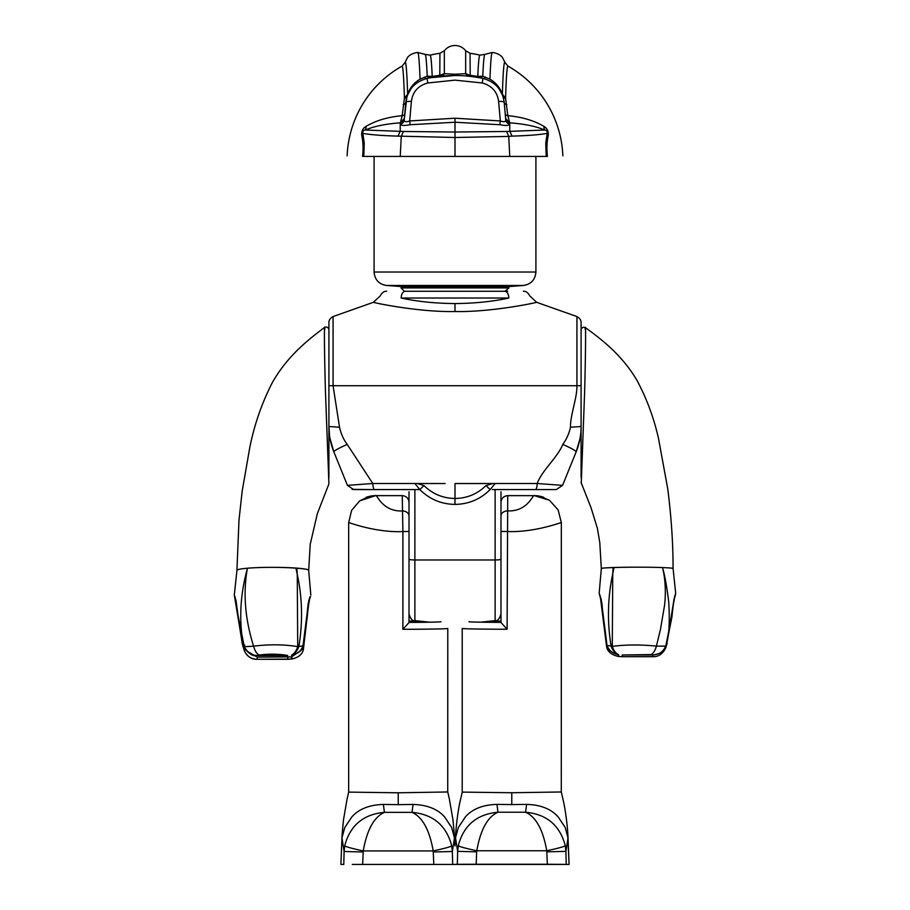 <?xml version="1.0" encoding="UTF-8"?>
<svg xmlns="http://www.w3.org/2000/svg" width="910" height="910" viewBox="0 0 910 910"><rect width="100%" height="100%" fill="white"/><g stroke="black" fill="none" stroke-linecap="round" stroke-linejoin="round"><path stroke-width="1.36" d="M405.314 291.28L504.686 291.28A6.745 4.129 90 0 1 508.815 298.025C535.853 295.284 535.853 295.284 508.815 298.025L401.185 298.025C374.147 295.284 374.147 295.284 401.185 298.025A6.745 4.129 90 0 1 405.314 291.28C381.347 291.28 381.347 291.28 405.314 291.28M455 311.516C420.181 312.335 375.682 303.178 373.373 302.302C375.466 303.11 419.806 312.323 455 311.516C489.819 312.335 534.318 303.178 536.627 302.302C534.534 303.11 490.194 312.323 455 311.516L455 303.565C474.94 303.383 492.879 301.54 508.815 298.025M455 303.565C435.06 303.383 417.121 301.54 401.185 298.025M576.929 385.726L576.929 316.566L576.929 385.726L333.071 385.726L333.071 316.566L333.071 385.726L339.521 427.222C340.943 433.695 343.502 439.428 347.211 444.399L372.804 483.506C372.986 487.225 373.578 489.25 374.579 489.569L419.84 489.569C429.52 499.226 441.248 504.174 455 504.402L455 483.528L537.196 483.506C541.962 470.277 557.602 457.514 562.789 444.399C566.566 439.2 569.125 433.478 570.479 427.222C570.229 415.096 577.224 397.875 576.929 385.726L581.092 385.726L581.092 322.8L581.092 426.517C581.308 433.49 579.329 444.501 576.155 451.849L562.573 485.36L556.317 489.569L492.367 489.569M472.79 483.517L474.77 483.517M562.573 485.36L537.196 483.506C537.014 487.225 536.422 489.25 535.421 489.569L556.317 489.569M437.209 483.517L417.201 483.517L423.992 485.576C432.625 494.016 442.965 498.316 455 498.464C467.035 498.316 477.375 494.016 486.008 485.576L490.16 489.557C480.469 499.237 468.752 504.174 455 504.402C468.752 504.174 480.48 499.226 490.16 489.557L495.165 483.517L474.77 483.528M480.571 622.178L495.12 620.62L495.12 489.569M455 483.528L464.885 483.528M581.092 345.254L581.092 342.274M500.989 491.775L500.989 574.529M562.789 444.399C571.525 448.334 575.973 450.814 576.155 451.849L579.943 438.904M580.125 437.892L580.239 437.198M580.261 437.05L580.58 434.809M580.887 431.795L581.08 428.03M581.092 426.517L570.479 427.222M435.23 483.528L414.835 483.517L419.84 489.569C429.531 499.237 441.248 504.174 455 504.402M486.008 485.576L492.799 483.517M507.712 291.28L504.686 291.28C528.653 291.28 528.653 291.28 504.686 291.28L404.427 291.28L401.06 287.913L508.94 287.913L504.948 291.28M417.201 483.517L372.804 483.506L347.427 485.36L353.683 489.569L374.579 489.569L352.09 489.375M423.992 485.576L419.84 489.557L417.633 489.569M429.748 622.201L414.88 620.62L414.88 489.569M328.908 345.254L328.908 342.274M333.071 385.726L328.908 385.726L328.908 322.8L328.908 426.517C328.874 435.003 330.512 443.443 333.845 451.849L347.427 485.36M409.011 491.775L409.011 574.529M347.211 444.399C338.474 448.334 334.027 450.814 333.845 451.849L329.898 438.063M329.579 436.049L328.908 426.517L339.521 427.222M445.115 483.528L435.23 483.517M398.227 792.792L447.72 791.973A245.927 245.893 0 0 1 447.993 793.076A245.927 245.893 0 0 1 449.381 799.185L452.987 819.899L454.215 833.332A245.927 245.893 0 0 1 454.215 833.332A245.927 245.893 0 0 1 454.465 837.211A269.713 269.678 0 0 1 454.511 838.019L451.622 827.452L444.603 816.93C437.608 809.024 427.086 804.861 413.06 804.44L398.227 804.656L398.227 792.792L348.666 792.11L348.666 522.624L351.613 510.373L359.791 500.796L375.659 495.643C376.786 493.447 381.711 511.727 402.265 510.954A6.745 4.982 0 0 1 409.011 515.936L409.011 507.154M448.016 793.167A269.713 269.678 0 0 0 447.731 791.973L447.788 628.457A49.572 0.864 180 0 1 402.902 629.299L402.902 531.588L398.227 531.69C372.019 531.531 348.905 522.329 348.666 522.624M348.723 791.939L348.723 791.939A269.713 269.678 180 0 0 348.462 793.076A245.927 245.893 180 0 0 347.063 799.185L343.468 819.899L342.228 833.332A245.927 245.893 180 0 0 342.228 833.332A245.927 245.893 180 0 0 341.989 837.211A245.927 245.893 180 0 0 341.955 837.746L344.822 827.452L351.84 816.93C358.847 809.024 369.358 804.861 383.383 804.44L384.418 812.346L412.025 812.346L413.06 804.44M375.693 495.632L375.659 495.643A26.97 26.913 -103.7 0 0 369.289 496.405L375.693 495.632L402.265 495.632L402.902 531.588L409.011 531.474L409.011 622.542L402.902 629.299M454.511 838.019L454.488 837.746A245.927 245.893 0 0 0 454.465 837.211A269.713 269.678 0 0 1 454.5 837.746L452.35 851.487L451.701 845.765C446.355 825.45 433.126 814.313 412.025 812.346C422.456 817.043 429.52 829.909 433.205 850.93L363.249 850.93L362.646 864.42L352.307 864.42M363.067 851.999L344.094 851.487L343.775 864.42L340.909 864.42L341.955 837.746L344.094 851.487L344.742 845.765C350.088 825.45 363.317 814.313 384.418 812.346C373.987 817.043 366.935 829.909 363.249 850.93A33.715 2.036 -169.6 0 1 344.742 845.765M444.194 864.42L455.523 864.42M398.227 804.656L383.383 804.44M451.701 845.765A33.715 2.036 -10.4 0 1 433.205 850.93L433.797 864.42L362.646 864.42M433.797 864.42L452.679 864.42L452.35 851.487L433.376 851.999M348.439 793.167A269.713 269.678 180 0 1 348.712 791.973A245.927 245.893 180 0 0 348.462 793.076L348.666 792.11M342.24 836.131L341.955 837.746A269.713 269.678 180 0 1 341.989 837.189A269.713 269.678 180 0 0 341.933 838.019M447.72 791.939A269.713 269.678 0 0 1 447.993 793.076L447.788 792.11M511.773 792.735L561.277 791.984A245.927 245.893 0 0 1 561.538 793.076A245.927 245.893 0 0 1 562.926 799.151C565.679 810.025 567.601 828.453 567.772 833.355L567.772 833.355A245.927 245.893 0 0 1 567.772 833.355A245.927 245.893 0 0 1 568.011 837.223A269.713 269.678 0 0 1 568.067 838.019L565.178 827.429L558.149 816.896C551.153 808.979 540.642 804.804 526.617 804.383L511.773 804.599L511.773 792.735L462.212 792.11L462.212 628.457A49.572 0.808 0 0 0 507.097 629.242L500.989 622.486L500.989 531.417L511.773 531.622C537.981 531.474 561.095 522.294 561.333 522.613L558.16 509.93L549.39 500.227L534.341 495.643C533.214 493.425 528.289 511.67 507.734 510.908A6.745 4.982 180 0 0 500.989 515.89M462.28 791.939L462.28 791.939A269.713 269.678 180 0 0 462.007 793.076A245.927 245.893 180 0 0 460.631 799.151C457.866 810.025 455.955 828.453 455.774 833.355A245.927 245.893 180 0 0 455.774 833.355A245.927 245.893 180 0 0 455.535 837.223A245.927 245.893 180 0 0 455.512 837.746L458.378 827.429L465.397 816.896C472.392 808.979 482.914 804.804 496.94 804.383L497.975 812.22L525.582 812.22L526.617 804.383M455.489 838.019L455.489 838.019A269.713 269.678 180 0 1 455.535 837.223A269.713 269.678 180 0 0 455.5 837.746L457.65 851.362L458.299 845.64C463.645 825.324 476.874 814.188 497.975 812.22C487.544 816.896 480.48 829.749 476.795 850.77L546.751 850.77L547.354 864.261L569.091 864.432L454.465 864.432L457.32 864.307L457.65 851.362L476.624 851.84L476.203 864.261L547.354 864.261M568.067 838.019L568.045 837.746A245.927 245.893 0 0 0 568.011 837.223A269.713 269.678 0 0 1 568.045 837.746L565.906 851.362L565.258 845.64C559.912 825.324 546.683 814.188 525.582 812.22C536.001 816.896 543.065 829.749 546.751 850.77A33.715 2.002 -10.4 0 0 565.258 845.64M561.561 793.156A269.713 269.678 0 0 0 561.288 791.973L561.333 522.613M507.097 629.242L507.734 495.632L534.341 495.643A26.97 26.913 -77.4 0 1 540.221 496.291L540.221 496.291A26.97 26.913 -77.4 0 1 543.679 497.304M511.773 804.599L496.94 804.383M458.299 845.64A33.715 2.002 -169.6 0 0 476.795 850.77L476.624 851.84M476.203 864.261L457.32 864.307M561.277 791.939A269.713 269.678 0 0 1 561.538 793.076L561.333 792.11M566.225 864.307L565.906 851.362L546.933 851.84M461.984 793.156A269.713 269.678 180 0 1 462.269 791.973A245.927 245.893 180 0 0 462.007 793.076L462.212 792.11M257.212 655.507L259.191 655.029C269.121 653.744 278.642 653.903 287.753 655.507L257.212 655.507C251.001 655.268 246.701 652.322 244.301 646.669L238.079 615.649L235.986 600.327L234.302 595.163L236.941 570.331A35.877 3.014 0 0 1 236.941 570.331A35.877 3.014 0 0 1 236.975 570.229A35.877 3.014 0 0 1 247.44 568.227A33.75 2.844 0 0 1 272.807 567.351A35.877 3.014 0 0 1 308.683 570.354A32.35 2.719 0 0 1 308.683 570.365A32.35 2.719 0 0 0 296.91 568.261L295.955 568.193L297.251 574.335L297.718 646.635C284.034 644.382 269.326 644.223 253.594 646.168C245.131 619.335 243.004 593.695 247.213 569.25L247.44 568.227L247.213 569.25C240.468 593.684 239 617.935 242.811 641.982L242.833 642.062M306.932 619.346L307.023 619.289C308.262 605.741 309.457 598.166 310.594 596.562L308.797 600.213L303.007 645.827C301.13 650.934 297.49 654.017 292.053 655.098A13.491 9.794 -76.8 0 0 298.685 647.01A13.491 9.794 -76.8 0 0 298.912 646.316C302.893 621.666 302.336 597.677 297.251 574.335L296.91 568.261M292.03 655.098L292.053 655.098A12.956 12.911 180 0 1 291.564 655.177A13.491 8.679 -79.5 0 0 297.456 647.419A13.491 8.679 -79.5 0 0 297.718 646.635A13.491 4.652 -178.6 0 0 298.912 646.316L303.337 646.02L306.863 615.479M324.893 329.613C324.017 316.521 324.438 357.516 325.45 391.425L328.908 483.438M328.544 478.194A2.696 2.264 0 0 0 328.908 477.067L328.908 426.517M272.807 567.351A33.75 2.844 0 0 1 295.955 568.193M328.908 361.315L328.908 365.843M238.374 619.312L242.39 644.257M259.191 655.029C256.757 653.824 254.891 650.878 253.594 646.168L244.233 646.748C248.692 653.846 253.025 656.781 257.212 655.564L287.753 655.507M244.722 645.076L242.765 645.782L244.301 650.514C246.712 656.178 251.012 659.102 257.2 659.306L257.2 657.111L246.69 650.957M245.78 649.774L244.221 650.491C247.304 656.622 251.626 659.557 257.2 659.306L291.564 659.056L291.291 656.884L257.2 657.111M300.778 650.605L291.712 656.815A11.011 10.977 180 0 1 291.291 656.884M291.564 659.022A12.956 12.911 -0 0 0 292.053 658.942L291.712 656.815M244.608 646.714L242.765 642.039L238.079 615.649M257.2 659.306L287.765 659.306L287.765 657.111M302.382 645.895L303.337 646.02C302.905 649.751 299.151 652.823 292.064 655.234L291.564 655.314M287.765 659.306L292.064 658.976C298.48 657.441 302.245 654.37 303.337 649.774L301.87 649.183M581.092 361.873L581.092 385.726M637.193 567.18A35.877 1.354 180 0 0 601.317 568.534L599.167 593.354L601.191 599.189L606.993 645.304C608.87 650.411 612.51 653.505 617.947 654.574A13.491 9.885 -100.4 0 1 611.315 646.691A13.491 9.885 -100.4 0 1 611.088 645.998A13.491 5.232 -1.4 0 0 612.282 646.362C625.966 644.61 640.674 644.53 656.406 646.123L660.455 629.458L664.528 605.446C666.063 593.388 665.312 579.147 662.787 568.625C664.891 575.757 666.871 586.893 668.725 602.01C669.771 619.187 669.26 632.313 667.189 641.413L674.014 599.303L675.698 593.411L673.07 568.523A35.877 1.354 180 0 0 673.07 568.523A35.877 1.354 180 0 0 673.025 568.477A35.877 1.354 180 0 0 662.56 567.578A33.75 1.274 180 0 0 637.193 567.18A33.75 1.274 180 0 0 614.045 567.556L612.748 573.823L613.09 567.59A32.35 1.228 180 0 0 601.317 568.534L599.792 542.622L597.438 528.573L591.045 507.689L581.092 482.516M617.947 654.574L617.947 654.574A12.956 12.945 0 0 0 618.436 654.654A13.491 8.759 -98.3 0 1 612.544 647.146A13.491 8.759 -98.3 0 1 612.282 646.362L612.748 573.823C607.664 597.552 607.106 621.61 611.088 645.998L606.663 645.44L603.137 614.853M585.107 329.204C585.983 317.829 585.562 360.201 584.55 393.78L581.456 478.125A2.696 2.321 0 0 1 581.092 476.965L581.092 331.467M581.456 478.125L581.251 483.426M613.09 567.59L614.045 567.556M662.56 567.578L662.787 568.625L662.56 567.578M650.809 654.586L622.247 654.972L650.809 654.586C653.243 653.585 655.109 650.764 656.406 646.123L665.699 646.111L667.189 641.413M652.788 654.972C658.999 654.734 663.299 651.788 665.699 646.111L665.767 646.168C663.424 649.604 664.709 653.016 652.788 655.007L622.247 654.972M665.699 647.84L665.779 647.852C662.719 653.994 658.385 656.94 652.8 656.69L622.235 656.69L618.436 656.44L618.652 654.779M667.201 643.131L665.779 647.852L665.176 647.579M622.235 655.007L622.235 656.69L652.8 656.69L652.8 655.007M617.947 656.303L618.208 654.722M607.209 645.338L606.663 645.44C607.106 649.194 610.86 652.265 617.935 654.677L618.425 654.756M622.235 656.69L617.935 656.36C611.509 654.813 607.755 651.731 606.663 647.124L607.209 646.919M401.06 287.913L401.06 286.559L508.94 286.559L523.443 285.478L386.557 285.478C378.913 284.238 374.749 279.757 374.09 272.022L374.09 156.429M535.91 156.429L535.91 272.022L374.09 272.022M469.025 76.235A5.062 4.505 -84 0 1 465.67 73.665L470.072 75.325L477.784 76.429A105.037 3.492 -90 0 1 479.923 55.157A107.949 107.949 0 0 0 470.072 53.292L465.67 50.744L465.67 73.665L455 74.245L444.33 73.665L439.928 75.325L432.216 76.429A105.037 3.492 -90 0 0 430.077 55.157L425.152 54.395A105.822 3.526 90 0 1 427.222 76.167L420.067 79.193C414.255 82.514 410.103 87.496 407.623 94.128A98.041 3.265 -90 0 0 404.848 62.79L407.464 57.626C407.214 58.012 409.602 53.485 417.701 52.461A107.733 3.583 -90 0 1 420.067 79.193M432.011 77.487A5.062 0.637 -99.8 0 0 432.216 76.429L427.222 76.167A5.062 3.981 -100.3 0 0 430.817 77.691L455.011 75.507M455 156.429L363.818 156.429L364.227 143.109L362.851 133.349C370.211 134.737 381.938 135.658 398.034 136.113L455 137.501L455 132.03L506.608 131.484L508.736 136.42L455 137.501L455 156.429L546.182 156.429L545.773 143.109L547.149 133.349C539.789 134.737 528.062 135.658 511.966 136.113L508.736 136.443L509.771 156.429M411.206 88.452L407.521 95.015A5.062 2.923 -158.7 0 0 407.623 94.128L404.415 98.28L402.197 115.661C387.751 117.049 375.716 120.621 366.093 126.376C362.874 128.196 361.418 131.233 361.725 135.499C363.135 141.346 363.42 148.319 362.567 156.429L363.818 156.429M498.794 88.452L502.479 95.015A5.062 2.923 -21.3 0 1 502.377 94.128A98.041 3.265 -90 0 1 505.152 62.79L502.536 57.626C502.786 58.012 500.398 53.485 492.299 52.461L484.848 54.395A105.822 3.526 90 0 0 482.778 76.167L489.933 79.193C495.745 82.514 499.897 87.496 502.377 94.128L505.585 98.28L507.803 115.661C522.249 117.049 534.284 120.621 543.907 126.376C547.126 128.196 548.582 131.233 548.275 135.499C546.865 141.346 546.58 148.319 547.433 156.429L546.182 156.429M477.977 77.487A5.062 0.637 -80.2 0 1 477.784 76.429L482.778 76.167A5.062 3.981 -79.7 0 1 479.229 77.703M440.849 76.258A5.062 4.505 -96 0 0 444.33 73.665L444.33 50.744C447.072 47.354 450.632 45.602 455 45.5C459.368 45.602 462.928 47.354 465.67 50.744M506.608 131.484L544.703 130.016C535.967 126.285 524.319 123.897 509.771 122.85L509.52 124.101C509.088 125.625 505.926 125.842 500.022 124.738L455 122.236L455 132.03L403.392 131.484L365.297 130.016C374.033 126.285 385.681 123.897 400.229 122.85L400.229 131.142M505.232 114.012A5.062 2.184 -5 0 0 507.803 115.661L509.771 122.873L509.771 131.142M509.873 131.336L511.966 136.113M548.275 135.499A13.491 9.418 -165.5 0 1 547.149 133.349C547.524 131.415 546.717 130.301 544.703 130.016A13.491 9.737 -54.9 0 1 543.907 126.376M509.646 122.782L509.714 122.873A5.062 4.971 -5 0 1 505.619 118.425L505.641 118.641M424.413 77.225A5.062 3.105 -102 0 0 427.063 78.431L430.817 77.691M403.164 104.639A5.062 2.798 -175 0 0 405.78 102.466C407.555 89.862 414.653 81.854 427.063 78.431C445.593 74.54 464.225 74.54 482.937 78.431L481.003 78.044M485.587 77.225A5.062 3.105 -78 0 1 482.937 78.431C495.347 81.854 502.445 89.862 504.22 102.466L503.128 96.869A5.062 2.639 -17.1 0 0 505.585 98.28A94.06 3.128 90 0 1 508.007 66.146L505.152 62.79M506.836 104.639A5.062 2.798 -5 0 1 504.22 102.466L505.733 119.79L504.22 102.466A6.745 1.592 175 0 0 498.6 101.385C497.281 91.785 491.821 85.654 482.232 82.981L455 80.137L427.768 82.981C418.179 85.654 412.719 91.785 411.4 101.385L409.682 120.95C405.951 122.236 404.142 121.849 404.256 119.79L406.872 96.869A5.062 2.639 -162.9 0 1 404.415 98.28A94.06 3.128 90 0 0 401.992 66.146A107.949 107.949 0 0 0 347.131 155.894M455 118.22L409.682 120.95A5.062 0.66 78.6 0 1 409.978 124.738L455 122.236L455 118.22L500.318 120.95L498.6 101.385M500.022 124.738A5.062 0.66 101.4 0 1 500.318 120.95C504.049 122.236 505.858 121.849 505.733 119.79A5.062 4.891 -5 0 0 509.52 124.101M411.4 101.385A6.745 1.592 5 0 0 405.78 102.466L404.256 119.79A5.062 4.891 -175 0 1 400.48 124.101C400.912 125.625 404.074 125.842 409.978 124.738M404.358 118.641L404.381 118.425A5.062 4.971 -175 0 1 400.286 122.873L400.48 124.101M403.392 131.484L401.264 136.42L400.229 156.429M400.127 131.336L398.034 136.113M361.725 135.499A13.491 9.418 -14.5 0 0 362.851 133.349C362.476 131.415 363.283 130.301 365.297 130.016A13.491 9.737 -125.1 0 0 366.093 126.376M404.768 114.012A5.062 2.184 -175 0 1 402.197 115.661L400.354 122.782M409.011 559.218A6.745 0.762 180 0 0 414.88 559.968L495.12 559.968A6.745 0.762 -0 0 0 500.989 559.218M455 845.925L454.204 836.131M409.011 622.417A42.838 0.751 0 0 0 441.043 621.712M418.577 621.086A42.838 0.751 0 0 0 409.011 621.018L418.566 621.075M359.791 500.796L369.289 496.405A26.97 26.913 -103.7 0 0 365.991 497.429M567.999 836.859L569.091 864.432L567.76 836.131M455.796 836.131L455.512 837.746M500.989 622.372A42.838 0.694 180 0 1 468.957 621.723M491.013 621.132A42.838 0.694 180 0 1 500.989 621.064L491.025 621.132M306.863 615.615L308.149 603.831L309.889 596.835M303.337 649.774L306.932 619.244M675.186 594.787L675.482 594.344C674.742 594.674 673.582 601.567 671.978 615.035L671.921 615.001M675.698 593.411L675.14 595.982C673.923 600.099 672.877 607.004 671.978 616.718L666.803 642.961M599.167 593.354L600.52 598.393L606.663 647.124M492.299 52.461A107.733 3.583 90 0 0 489.933 79.193M470.072 53.292L470.197 76.36M427.063 78.431L427.768 82.981M482.937 78.431L482.232 82.981M509.52 122.725L505.607 118.346M430.077 55.157A107.949 107.949 0 0 1 439.928 53.292L439.792 76.372M400.48 122.725L404.393 118.346M523.341 291.28C525.787 291.007 527.914 292.519 529.722 295.83L536.627 302.302L576.929 316.566C579.829 318.204 581.217 320.286 581.092 322.8M495.12 620.62C497.497 621.189 499.453 618.959 500.989 613.932M386.659 291.28C384.213 291.007 382.086 292.519 380.278 295.83L373.373 302.302L333.071 316.566C330.171 318.204 328.783 320.286 328.908 322.8M414.88 620.62C412.503 621.189 410.546 618.959 409.011 613.932M454.443 836.847L455.011 845.708L455.557 836.859M340.909 864.42L342.001 836.847M402.265 495.632C406.361 496.03 408.613 498.282 409.011 502.377M534.318 495.632L540.221 496.291L549.39 500.227M507.734 495.632C503.639 496.03 501.387 498.282 500.989 502.377M236.93 570.354L238.989 520.224L242.162 491.241L249.875 446.992C254.527 424.128 262.046 402.584 272.454 382.359C287.446 356.037 307.989 339.874 324.586 327.395C326.792 326.61 328.237 327.327 328.908 329.557M308.683 570.377L310.23 544.26L317.328 513.672L328.76 484.325M310.833 595.094L308.683 570.342M242.765 645.782L234.302 595.163M234.985 596.641L238.022 615.695M673.07 568.534C673.104 543.907 671.353 517.449 667.803 489.193L658.51 438.506C653.869 417.838 646.657 398.409 636.886 380.232C622.224 355.366 602.192 339.817 585.38 327.589C583.185 326.826 581.752 327.554 581.092 329.773M671.978 615.035L665.767 646.168M602.977 614.887L601.885 603.171L599.895 595.004M508.94 287.913L508.94 286.559M401.06 286.559L386.557 285.478M523.443 285.478C531.087 284.238 535.251 279.757 535.91 272.022M425.152 54.395L417.701 52.461M562.869 155.894A107.949 107.949 0 0 0 508.007 66.146M484.848 54.395L479.923 55.157M401.992 66.146L404.848 62.79M439.928 53.292L444.33 50.744"/></g></svg>
